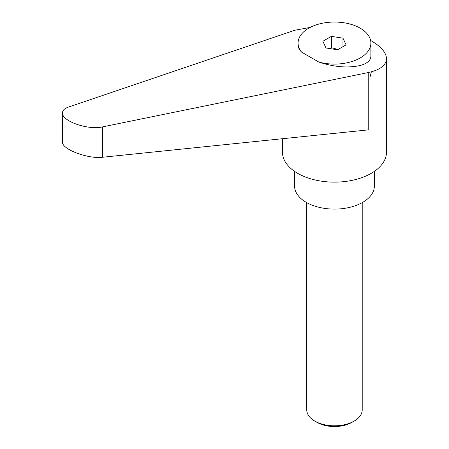 <?xml version="1.0" encoding="UTF-8"?>
<svg xmlns="http://www.w3.org/2000/svg" width="449" height="449" viewBox="0 0 449 449"><rect width="100%" height="100%" fill="white"/><g stroke="black" fill="none" stroke-linecap="round" stroke-linejoin="round"><path stroke-width="0.67" d="M317.033 422.38L314.856 421.123L317.033 422.38A24.667 14.245 0 0 0 351.921 422.38L354.093 421.123A27.748 16.018 180 0 1 314.856 421.123L314.856 421.123A27.748 16.018 180 0 1 306.729 409.797L306.729 202.622M282.449 138.719L282.449 152.099A52.022 30.038 0 0 0 297.687 173.336A52.022 30.038 0 0 0 354.384 179.847A52.022 30.038 0 0 0 386.499 152.099L386.499 58.696C386.269 52.64 381.19 46.674 371.261 40.808L370.605 40.432M310.141 27.428L294.892 30.218L68.304 107.126C64.51 108.462 62.574 110.381 62.501 112.873C61.625 121.129 87.97 130.35 102.535 126.887L368.231 72.564C380.079 69.954 386.168 65.335 386.499 58.696M371.261 72.216L370.212 76.431L371.261 72.216M294.589 171.383L294.589 186.077A39.882 23.028 0 0 0 306.274 202.364A39.882 23.028 0 0 0 349.737 207.354A39.882 23.028 0 0 0 374.359 186.077L374.359 171.383M330.284 48.644L331.362 47.695L338.103 49.474M318.818 62.052A36.42 21.024 0 0 0 360.227 57.938A36.42 21.024 0 0 0 370.891 43.07A36.42 21.024 0 0 0 348.413 23.645A36.42 21.024 0 0 0 308.727 28.203A36.42 21.024 0 0 0 298.057 43.07A36.42 21.024 0 0 0 301.599 52.112L318.818 62.052C334.112 67.092 347.919 68.237 360.227 65.481C367.175 63.528 370.728 60.463 370.891 56.271L370.891 43.07M368.231 72.564L368.231 129.884L102.535 157.251C87.97 159.176 61.625 149.175 62.501 142.058L62.501 112.873M298.057 43.07L298.057 44.956C298.08 47.268 299.259 49.654 301.599 52.112M342.974 38.165L346.084 44.866L337.586 49.772L325.98 47.976L322.865 41.274L331.362 36.369L342.974 38.165L342.974 46.662M331.362 36.369L331.362 47.695M362.22 202.622L362.22 409.797A27.748 16.018 180 0 1 354.093 421.123M102.535 157.251L102.535 126.887"/></g></svg>
